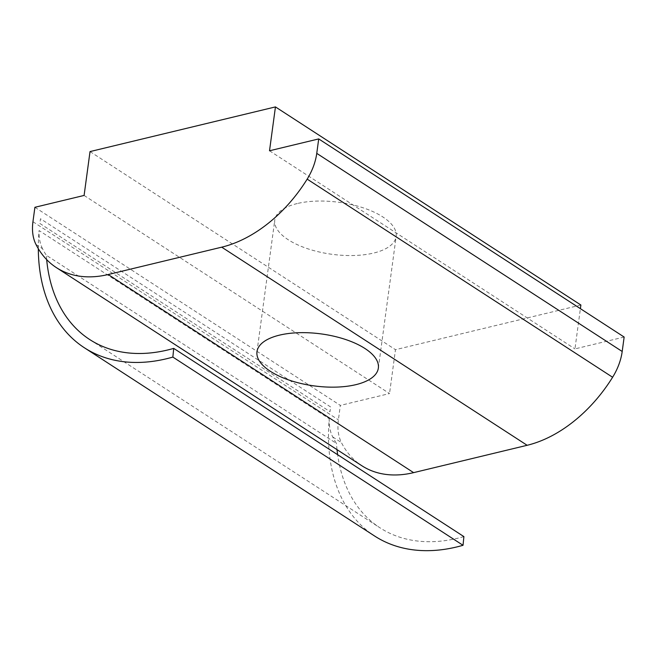 <?xml version="1.0" encoding="UTF-8"?>
<svg xmlns="http://www.w3.org/2000/svg" width="657" height="657" viewBox="0 0 657 657"><rect width="100%" height="100%" fill="white"/><g stroke="black" fill="none" stroke-linecap="round" stroke-linejoin="round"><path stroke-width="0.49" stroke-dasharray="3.29 2.46" d="M39.839 223.454L330.011 411.66L330.643 406.97L40.471 218.756L39.839 223.454M297.276 203.539A61.241 26.231 -172.3 0 0 274.774 220.095A61.241 26.231 -172.3 0 0 307.673 248.748A61.241 26.231 -172.3 0 0 373.636 253.06A61.241 26.231 -172.3 0 0 396.146 236.504A61.241 26.231 -172.3 0 0 363.247 207.85A61.241 26.231 -172.3 0 0 297.276 203.539M38.311 248.691A194.037 129.84 123 0 1 39.083 230.541L329.256 418.755A194.037 129.84 -57 0 0 374.597 536.005M46.672 259.614A184.239 123.278 123 0 1 46.319 255.253L336.491 443.459A122.473 81.953 123 0 1 332.697 436.921A48.988 32.784 123 0 1 329.256 418.755M35.979 244.461L42.524 248.707A122.473 81.953 -57 0 0 46.319 255.253M42.524 248.707A48.988 32.784 123 0 1 39.083 230.541M463.891 536.605A184.239 123.278 123 0 1 379.927 527.785A184.239 123.278 123 0 1 337.641 454.718M337.016 449.643A184.239 123.278 123 0 1 336.491 443.459M34.903 207.292L340.342 405.41L338.396 419.848A48.988 32.784 -57 0 0 341.418 442.58A122.473 81.953 -57 0 0 361.802 465.714M84.096 195.441L389.535 393.559L340.342 405.41M624.15 337.041L574.957 348.892L580.394 308.667M580.887 305.02L395.473 349.688L389.535 393.559M90.025 151.578L395.473 349.688M269.518 150.773L574.957 348.892M32.949 221.729L338.396 419.848M332.697 436.921L341.418 442.58M256.977 351.7L274.774 220.095M89.763 339.579L379.927 527.785M378.35 368.109L396.146 236.504"/><path stroke-width="0.99" d="M355.848 384.665A61.241 26.231 7.7 0 1 289.877 380.354A61.241 26.231 7.7 0 1 256.977 351.7A61.241 26.231 7.7 0 1 279.488 335.144A61.241 26.231 7.7 0 1 345.451 339.455A61.241 26.231 7.7 0 1 378.35 368.109A61.241 26.231 7.7 0 1 355.848 384.665M84.424 347.799L374.597 536.005A194.037 129.84 -57 0 0 463.029 545.294L172.857 357.08A194.037 129.84 123 0 1 84.424 347.799A194.037 129.84 123 0 1 38.311 248.691M172.857 357.08L173.719 348.391A184.239 123.278 123 0 1 89.763 339.579A184.239 123.278 123 0 1 46.672 259.614M173.719 348.391L463.891 536.605L463.029 545.294M337.641 454.718A184.239 123.278 123 0 1 337.016 449.643M32.949 221.729A48.988 32.784 -57 0 0 35.979 244.461A122.473 81.953 123 0 0 56.362 267.604L361.802 465.714A122.473 81.953 -57 0 0 413.623 472.638L527.144 445.29A122.473 81.953 -57 0 0 612.611 377.249A48.988 32.784 -57 0 0 622.195 351.479L624.15 337.041L318.711 138.923L269.518 150.773L275.447 106.91L90.025 151.578L84.096 195.441L34.903 207.292L32.949 221.729M413.623 472.638L108.183 274.519A122.473 81.953 123 0 1 56.362 267.604M108.183 274.519L221.705 247.172A122.473 81.953 -57 0 0 307.172 179.131A48.988 32.784 123 0 0 316.756 153.368L622.195 351.479M318.711 138.923L316.756 153.368M580.394 308.667L580.887 305.02L275.447 106.91M527.144 445.29L221.705 247.172M612.611 377.249L307.172 179.131"/></g></svg>
